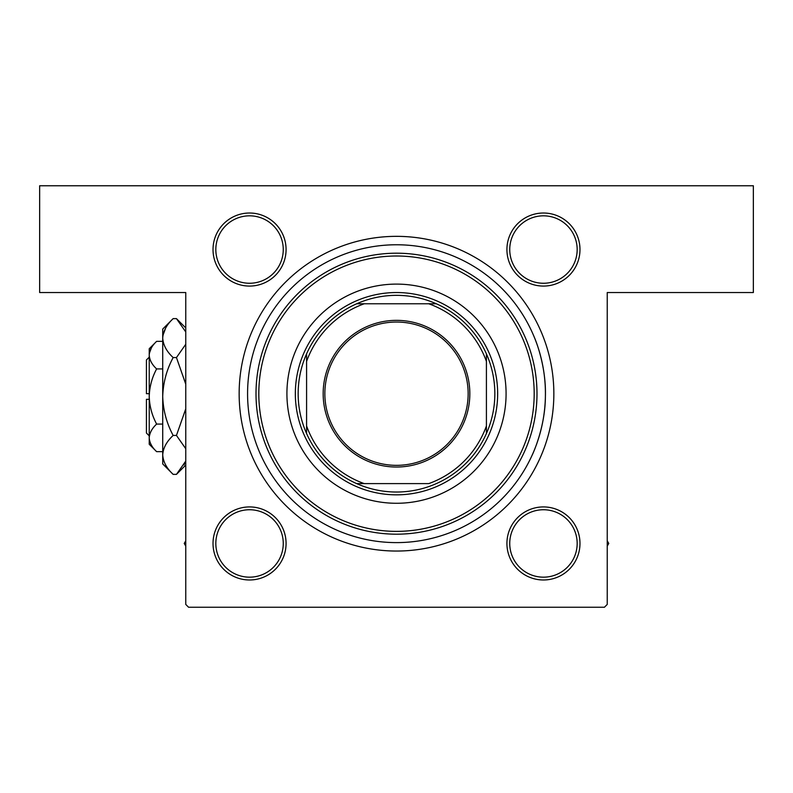 <?xml version="1.0" encoding="UTF-8"?>
<svg xmlns="http://www.w3.org/2000/svg" width="793" height="793" viewBox="0 0 793 793"><rect width="100%" height="100%" fill="white"/><g stroke="black" fill="none" stroke-linecap="round" stroke-linejoin="round"><path stroke-width="1.19" d="M249.547 213.02A36.528 36.528 0 0 1 286.075 249.547A36.528 36.528 0 0 1 249.547 286.075A36.528 36.528 0 0 1 213.02 249.547A36.528 36.528 0 0 1 249.547 213.02M249.547 283.26A33.722 33.722 0 0 0 283.26 249.547A33.722 33.722 0 0 0 249.547 215.825A33.722 33.722 0 0 0 215.825 249.547A33.722 33.722 0 0 0 249.547 283.26M543.453 213.02A36.528 36.528 0 0 1 579.98 249.547A36.528 36.528 0 0 1 543.453 286.075A36.528 36.528 0 0 1 506.925 249.547A36.528 36.528 0 0 1 543.453 213.02M543.453 283.26A33.722 33.722 0 0 0 577.175 249.547A33.722 33.722 0 0 0 543.453 215.825A33.722 33.722 0 0 0 509.74 249.547A33.722 33.722 0 0 0 543.453 283.26M543.453 506.925A36.528 36.528 0 0 1 579.98 543.453A36.528 36.528 0 0 1 543.453 579.98A36.528 36.528 0 0 1 506.925 543.453A36.528 36.528 0 0 1 543.453 506.925M543.453 577.175A33.722 33.722 0 0 0 577.175 543.453A33.722 33.722 0 0 0 543.453 509.74A33.722 33.722 0 0 0 509.74 543.453A33.722 33.722 0 0 0 543.453 577.175M249.547 506.925A36.528 36.528 0 0 1 286.075 543.453A36.528 36.528 0 0 1 249.547 579.98A36.528 36.528 0 0 1 213.02 543.453A36.528 36.528 0 0 1 249.547 506.925M249.547 577.175A33.722 33.722 0 0 0 283.26 543.453A33.722 33.722 0 0 0 249.547 509.74A33.722 33.722 0 0 0 215.825 543.453A33.722 33.722 0 0 0 249.547 577.175M396.5 236.344A157.351 157.351 0 0 1 553.851 393.695A157.351 157.351 0 0 1 396.5 551.046A157.351 157.351 0 0 1 239.149 393.695A157.351 157.351 0 0 1 396.5 236.344M534.462 337.63C534.71 337.977 546.436 365.404 545.396 396.609C545.217 427.883 532.371 454.895 532.044 455.37M39.65 185.76L753.35 185.76L753.35 292.538L607.24 292.538L607.24 604.425L604.425 607.24L188.575 607.24L185.76 604.425L185.76 292.538L39.65 292.538L39.65 185.76M406.442 236.651L402.329 236.443M402.269 236.443L400.822 236.403M416.959 237.672L416.414 237.603M386.558 550.729L390.671 550.937M390.731 550.937L392.178 550.986M376.041 549.708L376.586 549.777M286.917 393.695A109.583 109.583 0 0 0 396.5 503.277A109.583 109.583 0 0 0 506.083 393.695A109.583 109.583 0 0 0 396.5 284.102A109.583 109.583 0 0 0 286.917 393.695M534.185 393.695A137.685 137.685 0 0 0 396.5 256.01A137.685 137.685 0 0 0 258.815 393.695A137.685 137.685 0 0 0 396.5 531.369A137.685 137.685 0 0 0 534.185 393.695M256.01 393.695A140.49 140.49 0 0 1 396.5 253.195A140.49 140.49 0 0 1 536.99 393.695A140.49 140.49 0 0 1 396.5 534.185A140.49 140.49 0 0 1 256.01 393.695M545.425 393.695A148.925 148.925 0 0 0 396.5 244.769A148.925 148.925 0 0 0 247.575 393.695A148.925 148.925 0 0 0 396.5 542.61A148.925 148.925 0 0 0 545.425 393.695M185.76 540.826L184.244 543.453L185.76 546.08M607.24 546.08L608.756 543.453L607.24 540.826M469.833 393.695A73.333 73.333 0 0 1 396.5 467.027A73.333 73.333 0 0 1 323.167 393.695A73.333 73.333 0 0 1 396.5 320.352A73.333 73.333 0 0 1 469.833 393.695M324.852 393.695A71.648 71.648 0 0 0 396.5 465.342A71.648 71.648 0 0 0 468.148 393.695A71.648 71.648 0 0 0 396.5 322.037A71.648 71.648 0 0 0 324.852 393.695M494.842 393.695A98.342 98.342 0 0 0 486.416 353.856L486.416 361.41L486.416 353.856A98.342 98.342 0 0 0 356.662 303.778L364.215 303.778L356.662 303.778A98.342 98.342 0 0 0 306.584 433.523L306.584 425.97L306.584 433.523A98.342 98.342 0 0 0 356.662 483.601L428.785 483.601A95.537 95.537 0 0 0 486.416 425.97L486.416 361.41A95.537 95.537 0 0 0 428.785 303.778L364.215 303.778A95.537 95.537 0 0 0 306.584 361.41L306.584 425.97A95.537 95.537 0 0 0 364.215 483.601L356.662 483.601A98.342 98.342 0 0 0 486.416 433.523L486.416 425.97L486.416 433.523A98.342 98.342 0 0 0 494.842 393.695M295.343 393.695A101.157 101.157 0 0 1 396.5 292.538A101.157 101.157 0 0 1 497.657 393.695A101.157 101.157 0 0 1 396.5 494.842A101.157 101.157 0 0 1 295.343 393.695M306.584 353.856L306.584 361.41L306.584 353.856M436.338 303.778L428.785 303.778L436.338 303.778M149.233 435.843L146.427 433.028L146.427 399.305L149.233 399.305M156.627 341.347L149.233 348.732L149.233 444.268L156.627 451.653C152.008 447.361 149.54 442.772 149.233 437.865C149.52 433.028 151.978 428.428 156.627 424.077C151.988 415.423 149.53 406.234 149.233 396.5C149.53 386.746 151.998 377.557 156.627 368.923C152.008 364.631 149.54 360.032 149.233 355.135C149.52 350.288 151.978 345.689 156.627 341.347L162.724 341.347M156.627 368.923L162.724 368.923M151.275 348.077L149.391 353.232L151.275 348.087M156.627 451.653L162.724 451.653M156.627 424.077L162.724 424.077M183.976 464.906L185.76 461.08L176.452 474.373L173.152 474.373L162.724 463.935L162.724 329.065L173.152 318.627L176.452 318.627L185.76 331.92M173.152 474.373C166.629 468.306 163.16 461.823 162.724 454.904C163.12 448.065 166.599 441.572 173.152 435.436C166.609 423.214 163.14 410.239 162.724 396.5C163.14 382.732 166.619 369.756 173.152 357.564C166.629 351.507 163.16 345.014 162.724 338.096C163.12 331.266 166.599 324.773 173.152 318.627M173.152 357.564L176.452 357.564L185.76 384.149M185.76 344.271L176.452 357.564M165.628 328.094L162.942 335.409M162.724 454.904L162.942 457.591L162.724 454.904M173.152 435.436L176.452 435.436L185.76 448.719M185.76 408.861L176.452 435.436M149.233 393.695L146.427 393.695L146.427 359.972L149.233 357.157M185.76 465.065L176.452 474.373M185.76 327.935L176.452 318.627"/></g></svg>
